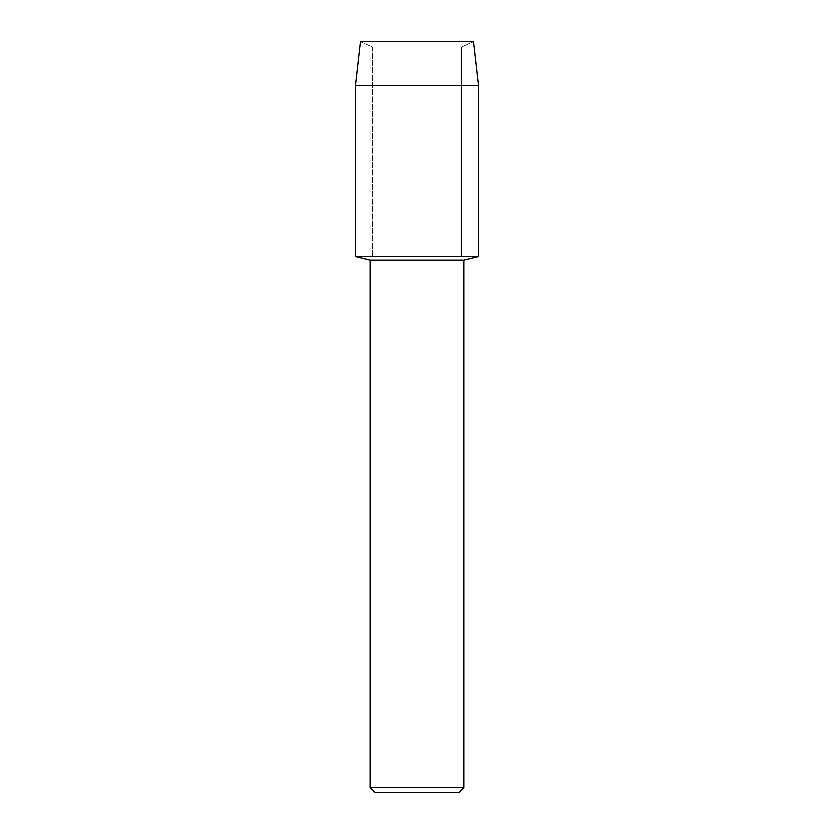 <?xml version="1.0" encoding="UTF-8"?>
<svg xmlns="http://www.w3.org/2000/svg" width="834" height="834" viewBox="0 0 834 834"><rect width="100%" height="100%" fill="white"/><g stroke="black" fill="none" stroke-linecap="round" stroke-linejoin="round"><path stroke-width="0.63" stroke-dasharray="4.17 3.13" d="M417 47.069L461.504 47.069L417 47.069M473.566 41.7L360.434 41.7L473.566 41.7L461.504 47.069L461.504 256.486L355.451 256.486L461.504 256.486L461.504 47.069L473.566 41.7M463.912 260.01L370.087 260.01M478.549 256.486L417 256.486L478.549 256.486M463.912 787.65L370.087 787.65M459.263 792.3L374.737 792.3M478.549 85.433L355.451 85.433M372.496 47.069L372.496 256.486L372.496 47.069L360.434 41.7L372.496 47.069"/><path stroke-width="1.25" d="M473.566 41.7L360.434 41.7L473.566 41.7L478.549 85.433L478.549 256.486L417 256.486L478.549 256.486L463.912 260.01L463.912 787.65L370.087 787.65L374.737 792.3L459.263 792.3L463.912 787.65M370.087 787.65L370.087 260.01L463.912 260.01M360.434 41.7L355.451 85.433L355.451 256.486L417 256.486L355.451 256.486L370.087 260.01M355.451 85.433L478.549 85.433"/></g></svg>
